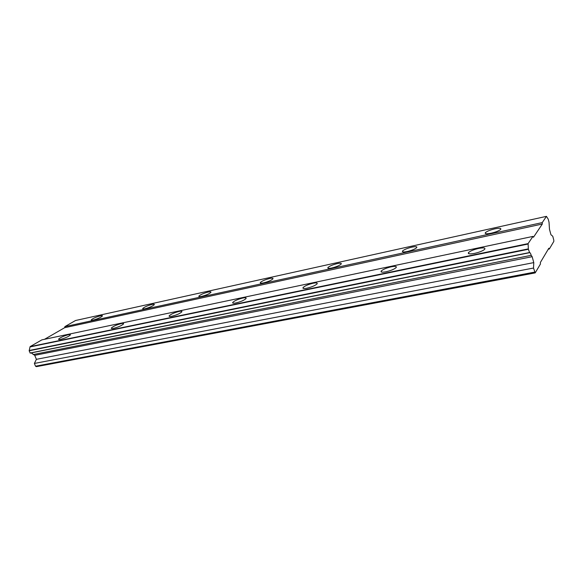 <?xml version="1.0" encoding="UTF-8"?>
<svg xmlns="http://www.w3.org/2000/svg" width="583" height="583" viewBox="0 0 583 583"><rect width="100%" height="100%" fill="white"/><g stroke="black" fill="none" stroke-linecap="round" stroke-linejoin="round"><path stroke-width="0.87" d="M68.444 334.693C63.751 335.968 60.472 337.44 58.599 339.109C58.373 339.583 59.007 339.678 60.508 339.379C65.216 338.104 68.51 336.631 70.383 334.963C70.609 334.482 69.967 334.394 68.444 334.693M478.643 248.431C473.724 249.575 470.357 250.945 468.55 252.526C467.646 253.984 469.643 254.268 474.555 253.386C479.496 252.242 482.884 250.872 484.713 249.284C485.617 247.804 483.591 247.52 478.643 248.431M391.259 266.803C386.391 267.969 383.046 269.368 381.231 271.008C380.473 272.239 382.084 272.494 386.055 271.765C390.945 270.607 394.312 269.208 396.149 267.561C396.899 266.307 395.274 266.052 391.259 266.803M313.086 283.243C308.254 284.431 304.924 285.859 303.094 287.536C302.482 288.57 303.794 288.782 307.022 288.184C311.876 286.996 315.221 285.568 317.065 283.892C317.684 282.835 316.358 282.624 313.086 283.243M242.739 298.037C237.937 299.247 234.621 300.704 232.785 302.395C232.296 303.255 233.375 303.43 236.013 302.927C240.83 301.724 244.168 300.267 246.019 298.569C246.507 297.702 245.414 297.519 242.739 298.037M179.105 311.424C174.332 312.656 171.023 314.128 169.172 315.826C168.793 316.525 169.689 316.671 171.861 316.256C176.649 315.017 179.972 313.552 181.83 311.854C182.209 311.133 181.306 310.994 179.105 311.424M121.257 323.587C116.52 324.848 113.226 326.32 111.368 328.01C111.069 328.586 111.819 328.703 113.619 328.353C118.371 327.092 121.679 325.62 123.545 323.929C123.844 323.339 123.079 323.23 121.257 323.587M100.414 315.818C96.006 317.028 92.952 318.376 91.269 319.863C91.05 320.307 91.706 320.38 93.236 320.06C97.66 318.85 100.721 317.502 102.411 316.015C102.63 315.556 101.967 315.49 100.414 315.818M494.792 228.864C490.135 229.986 487.002 231.247 485.384 232.653C484.626 233.914 486.572 234.096 491.214 233.2C495.885 232.078 499.041 230.81 500.68 229.403C501.431 228.121 499.463 227.946 494.792 228.864M411.897 247.141C407.298 248.271 404.187 249.56 402.554 251.003C401.913 252.089 403.494 252.257 407.306 251.513C411.926 250.377 415.06 249.087 416.699 247.644C417.341 246.543 415.737 246.376 411.897 247.141M337.229 263.603C332.674 264.748 329.577 266.059 327.938 267.531C327.398 268.457 328.703 268.603 331.851 267.983C336.42 266.832 339.539 265.52 341.186 264.041C341.725 263.108 340.399 262.962 337.229 263.603M269.623 278.514C265.105 279.672 262.015 280.999 260.368 282.493C259.931 283.272 261.016 283.396 263.618 282.872C268.158 281.706 271.263 280.379 272.917 278.885C273.354 278.098 272.254 277.974 269.623 278.514M208.124 292.068C203.642 293.249 200.567 294.59 198.905 296.091C198.555 296.74 199.466 296.842 201.631 296.404C206.134 295.217 209.224 293.876 210.893 292.375C211.243 291.719 210.325 291.617 208.124 292.068M151.944 304.457C147.492 305.652 144.431 307.001 142.755 308.494C142.478 309.041 143.243 309.121 145.065 308.75C149.532 307.547 152.608 306.199 154.284 304.705C154.568 304.158 153.781 304.071 151.944 304.457M549.324 248.999L553.85 241.355L553.755 239.963L552.771 236.261L550.935 234.723L549.485 229.287L549.026 222.218L548.224 219.193L546.446 216.351L542.248 222.597L542.328 224.018L533.489 237.23L532.942 236.414L528.089 243.621L528.38 249.269L529.59 252.585C530.115 252.57 530.654 253.488 531.208 255.325L532.162 256.695L533.78 262.612L533.518 268.049L535.187 272.895L540.441 264.026L540.354 262.503L548.829 248.241L549.324 248.999L548.253 249.211M529.386 252.738L30.236 353.101L29.15 350.784L30.09 346.637L41.845 339.874L532.942 236.414M546.446 216.351L75.506 320.519L64.888 326.626L64.662 327.697L44.505 339.313M535.187 272.895L36.43 366.649L35.527 366.204L34.382 363.449L533.518 268.049M31.212 352.904L34.732 355.331L36.386 359.332L34.382 363.449M529.291 252.592L30.076 353.021M29.15 350.784L528.38 249.269M30.025 346.929L528.111 244.015M528.358 248.875L29.216 350.492M528.089 243.621L30.09 346.637M64.662 327.697L542.328 224.018M542.248 222.597L64.888 326.626M534.633 272.123L35.527 366.204M36.386 359.332L533.78 262.612M34.732 355.331L532.162 256.695M33.18 354.559L531.208 255.325M58.759 339.503L58.599 339.109M468.907 253.758L468.55 252.526M381.566 272.072L381.231 271.008M303.4 288.432L303.094 287.536M233.047 303.138L232.785 302.395M169.398 316.431L169.172 315.826M111.557 328.499L111.368 328.01M485.668 233.637L485.384 232.653M402.824 251.878L402.554 251.003M328.178 268.282L327.938 267.531M260.586 283.127L260.368 282.493M199.094 296.616L198.905 296.091M142.922 308.932L142.755 308.494"/></g></svg>
